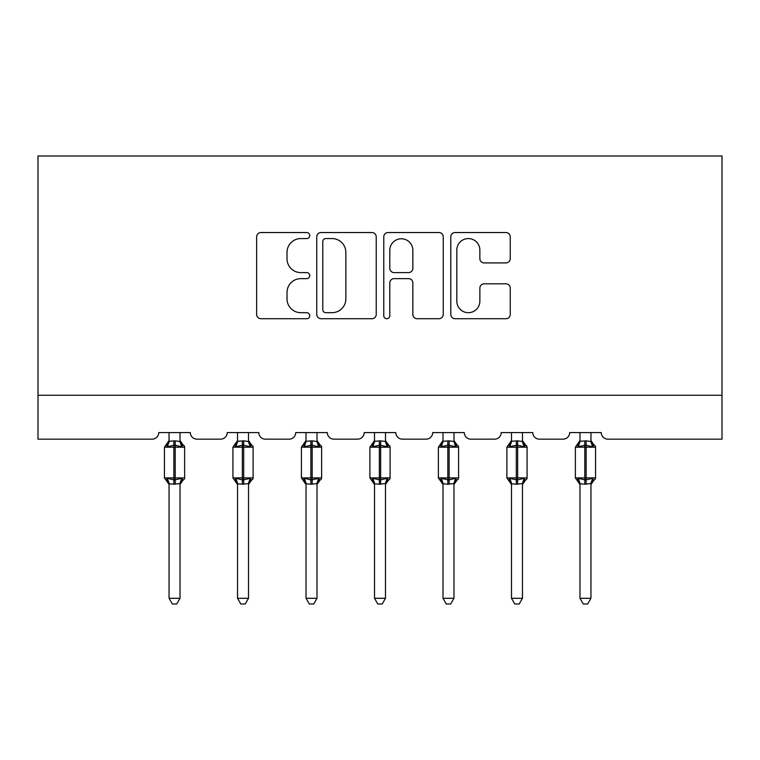 <?xml version="1.0" encoding="UTF-8"?>
<svg xmlns="http://www.w3.org/2000/svg" width="760" height="760" viewBox="0 0 760 760"><rect width="100%" height="100%" fill="white"/><g stroke="black" fill="none" stroke-linecap="round" stroke-linejoin="round"><path stroke-width="1.14" d="M309.757 235.543A3.021 3.021 0 0 0 306.745 232.531L260.955 232.531A4.313 4.313 0 0 0 256.642 236.835L256.642 314.402A4.313 4.313 0 0 0 260.955 318.716L306.745 318.716A3.021 3.021 0 0 0 309.757 315.695A3.021 3.021 0 0 0 306.745 312.683L300.817 312.683A13.794 13.794 0 0 1 287.023 298.889L287.023 292.429A13.794 13.794 0 0 1 300.817 278.635L306.745 278.635A3.021 3.021 0 0 0 309.757 275.623A3.021 3.021 0 0 0 306.745 272.602L300.817 272.602A13.794 13.794 0 0 1 287.023 258.818L287.023 252.348A13.794 13.794 0 0 1 300.817 238.564L306.745 238.564A3.021 3.021 0 0 0 309.757 235.543M505.942 262.912A4.313 4.313 0 0 0 510.245 258.599L510.245 236.835A4.313 4.313 0 0 0 505.942 232.531L455.088 232.531A4.313 4.313 0 0 0 450.784 236.835L450.784 314.402A4.313 4.313 0 0 0 455.088 318.716L505.942 318.716A4.313 4.313 0 0 0 510.245 314.402L510.245 288.116A4.313 4.313 0 0 0 505.942 283.812L484.177 283.812A4.313 4.313 0 0 0 479.864 288.116L479.864 301.15A11.524 11.524 0 0 1 468.34 312.683A11.524 11.524 0 0 1 456.817 301.15L456.817 250.087A11.524 11.524 0 0 1 468.34 238.564A11.524 11.524 0 0 1 479.864 250.087L479.864 258.599A4.313 4.313 0 0 0 484.177 262.912L505.942 262.912M722 395.257L722 155.99L38 155.99L38 439.156L152.142 439.156A6.583 6.583 0 0 0 158.736 432.573L190.342 432.573A6.583 6.583 0 0 0 196.925 439.156L220.637 439.156A6.583 6.583 0 0 0 227.221 432.573L258.827 432.573A6.583 6.583 0 0 0 265.411 439.156L289.123 439.156A6.583 6.583 0 0 0 295.706 432.573L327.313 432.573A6.583 6.583 0 0 0 333.906 439.156L357.608 439.156A6.583 6.583 0 0 0 364.192 432.573L395.808 432.573A6.583 6.583 0 0 0 402.391 439.156L426.094 439.156A6.583 6.583 0 0 0 432.687 432.573L464.293 432.573A6.583 6.583 0 0 0 470.877 439.156L494.589 439.156A6.583 6.583 0 0 0 501.172 432.573L532.779 432.573A6.583 6.583 0 0 0 539.362 439.156L563.075 439.156A6.583 6.583 0 0 0 569.658 432.573L601.264 432.573A6.583 6.583 0 0 0 607.857 439.156L722 439.156L722 395.257L38 395.257M376.228 236.835A4.313 4.313 0 0 0 371.916 232.531L321.072 232.531A4.313 4.313 0 0 0 316.758 236.835L316.758 314.402A4.313 4.313 0 0 0 321.072 318.716L371.916 318.716A4.313 4.313 0 0 0 376.228 314.402L376.228 236.835M388.084 232.531L438.928 232.531A4.313 4.313 0 0 1 443.241 236.835L443.241 314.402A4.313 4.313 0 0 1 438.928 318.716L417.164 318.716A4.313 4.313 0 0 1 412.86 314.402L412.86 282.948A4.313 4.313 0 0 0 408.548 278.635L394.117 278.635A4.313 4.313 0 0 0 389.804 282.948L389.804 315.695A3.021 3.021 0 0 1 386.783 318.716A3.021 3.021 0 0 1 383.772 315.695L383.772 236.835A4.313 4.313 0 0 1 388.084 232.531M325.812 238.564A3.021 3.021 0 0 0 322.791 241.575L322.791 309.662A3.021 3.021 0 0 0 325.812 312.683L332.063 312.683A13.794 13.794 0 0 0 345.847 298.889L345.847 252.348A13.794 13.794 0 0 0 332.063 238.564L325.812 238.564M412.86 250.306A11.524 11.524 0 0 0 401.327 238.773A11.524 11.524 0 0 0 389.804 250.306L389.804 268.299A4.313 4.313 0 0 0 394.117 272.602L408.548 272.602A4.313 4.313 0 0 0 412.86 268.299L412.86 250.306M169.052 598.3L180.025 598.3L176.728 604.01L172.339 604.01L169.052 598.3L169.052 483.769A4.826 4.607 180 0 0 166.516 479.74L167.457 478.334L173.879 479.873L173.879 477.907L175.199 477.907L175.199 445.198L181.621 446.737L183.198 445.113A2.195 2.195 0 0 1 184.632 447.174L164.435 447.174L164.435 477.907L173.879 477.907L173.879 445.198L167.457 446.737L166.516 445.331A4.826 4.607 0 0 0 169.052 441.275L175.199 440.857L180.025 441.503L180.025 432.573M180.025 598.3L180.025 483.569L173.879 484.215L173.879 479.873L175.199 479.873L175.199 477.907L184.632 477.907A2.195 2.195 0 0 1 183.198 479.969L182.561 479.74L183.198 479.969L180.025 484.5M180.025 483.797L180.025 483.797A4.826 4.607 180 0 1 182.561 479.74L181.621 478.334L175.199 479.873L175.199 484.215M173.879 484.215L169.052 483.797M169.052 432.573L169.052 441.303M167.457 446.737L168.102 444.866M181.621 446.737L180.025 441.503M180.025 483.569L181.621 478.334M169.043 483.569L167.457 478.334M237.538 598.3L248.51 598.3L245.214 604.01L240.834 604.01L237.538 598.3L237.538 483.769A4.826 4.607 180 0 0 235.001 479.74L235.942 478.334L242.364 479.873L242.364 477.907L243.684 477.907L243.684 445.198L250.106 446.737L251.683 445.113A2.195 2.195 0 0 1 253.118 447.174L232.93 447.174L232.93 477.907L242.364 477.907L242.364 445.198L235.942 446.737L235.001 445.331A4.826 4.607 0 0 0 237.538 441.275L243.684 440.857L248.52 441.503L248.51 432.573M248.51 598.3L248.52 483.569L242.364 484.215L242.364 479.873L243.684 479.873L243.684 477.907L253.118 477.907A2.195 2.195 0 0 1 251.683 479.969L251.047 479.74L251.683 479.969L248.51 484.5M248.51 483.797L248.51 483.797A4.826 4.607 180 0 1 251.047 479.74L250.106 478.334L243.684 479.873L243.684 484.215M242.364 484.215L237.538 483.797M237.538 432.573L237.538 441.303M235.942 446.737L236.588 444.866M250.106 446.737L248.52 441.503M248.52 483.569L250.106 478.334M237.528 483.569L235.942 478.334M306.023 598.3L316.996 598.3L313.709 604.01L309.32 604.01L306.023 598.3L306.023 483.769A4.826 4.607 180 0 0 303.487 479.74L304.427 478.334L310.849 479.873L310.849 477.907L312.17 477.907L312.17 445.198L318.592 446.737L320.169 445.113A2.195 2.195 0 0 1 321.613 447.174L301.416 447.174L301.416 477.907L310.849 477.907L310.849 445.198L304.427 446.737L303.487 445.331A4.826 4.607 0 0 0 306.023 441.275L312.17 440.857L317.005 441.503L316.996 432.573M316.996 598.3L317.005 483.569L310.849 484.215L310.849 479.873L312.17 479.873L312.17 477.907L321.613 477.907A2.195 2.195 0 0 1 320.169 479.969L319.533 479.74L320.169 479.969L316.996 484.5M316.996 483.797L316.996 483.797A4.826 4.607 180 0 1 319.533 479.74L318.592 478.334L312.17 479.873L312.17 484.215M310.849 484.215L306.023 483.797M306.023 432.573L306.023 441.303M304.427 446.737L305.073 444.866M318.592 446.737L317.005 441.503M317.005 483.569L318.592 478.334M306.023 483.569L304.427 478.334M374.509 598.3L385.491 598.3L382.195 604.01L377.805 604.01L374.509 598.3L374.509 483.769A4.826 4.607 180 0 0 371.972 479.74L372.923 478.334L379.344 479.873L379.344 477.907L380.655 477.907L380.655 445.198L387.077 446.737L388.654 445.113A2.195 2.195 0 0 1 390.099 447.174L369.901 447.174L369.901 477.907L379.344 477.907L379.344 445.198L372.923 446.737L371.972 445.331A4.826 4.607 0 0 0 374.509 441.275L380.655 440.857L385.491 441.503L385.491 432.573M385.491 598.3L385.491 483.569L379.344 484.215L379.344 479.873L380.655 479.873L380.655 477.907L390.099 477.907A2.195 2.195 0 0 1 388.654 479.969L388.027 479.74L388.654 479.969L385.491 484.5M385.491 483.797L385.491 483.797A4.826 4.607 180 0 1 388.027 479.74L387.077 478.334L380.655 479.873L380.655 484.215M379.344 484.215L374.509 483.797M374.509 432.573L374.509 441.303M372.923 446.737L373.568 444.866M387.077 446.737L385.491 441.503M385.491 483.569L387.077 478.334M374.509 483.569L372.923 478.334M443.004 598.3L453.976 598.3L450.68 604.01L446.291 604.01L443.004 598.3L443.004 483.769A4.826 4.607 180 0 0 440.467 479.74L441.408 478.334L447.83 479.873L447.83 477.907L449.151 477.907L449.151 445.198L455.572 446.737L457.149 445.113A2.195 2.195 0 0 1 458.584 447.174L438.387 447.174L438.387 477.907L447.83 477.907L447.83 445.198L441.408 446.737L440.467 445.331A4.826 4.607 0 0 0 443.004 441.275L449.151 440.857L453.976 441.503L453.976 432.573M453.976 598.3L453.976 483.569L447.83 484.215L447.83 479.873L449.151 479.873L449.151 477.907L458.584 477.907A2.195 2.195 0 0 1 457.149 479.969L456.513 479.74L457.149 479.969L453.976 484.5M453.976 483.797L453.976 483.797A4.826 4.607 180 0 1 456.513 479.74L455.572 478.334L449.151 479.873L449.151 484.215M447.83 484.215L443.004 483.797M443.004 432.573L443.004 441.303M441.408 446.737L442.054 444.866M455.572 446.737L453.976 441.503M453.976 483.569L455.572 478.334M442.994 483.569L441.408 478.334M511.489 598.3L522.462 598.3L519.165 604.01L514.786 604.01L511.489 598.3L511.489 483.769A4.826 4.607 180 0 0 508.953 479.74L509.894 478.334L516.315 479.873L516.315 477.907L517.636 477.907L517.636 445.198L524.058 446.737L525.635 445.113A2.195 2.195 0 0 1 527.069 447.174L506.882 447.174L506.882 477.907L516.315 477.907L516.315 445.198L509.894 446.737L508.953 445.331A4.826 4.607 0 0 0 511.489 441.275L517.636 440.857L522.471 441.503L522.462 432.573M522.462 598.3L522.471 483.569L516.315 484.215L516.315 479.873L517.636 479.873L517.636 477.907L527.069 477.907A2.195 2.195 0 0 1 525.635 479.969L524.998 479.74L525.635 479.969L522.462 484.5M522.462 483.797L522.462 483.797A4.826 4.607 180 0 1 524.998 479.74L524.058 478.334L517.636 479.873L517.636 484.215M516.315 484.215L511.489 483.797M511.489 432.573L511.489 441.303M509.894 446.737L510.539 444.866M524.058 446.737L522.471 441.503M522.471 483.569L524.058 478.334M511.48 483.569L509.894 478.334M579.975 598.3L590.947 598.3L587.66 604.01L583.271 604.01L579.975 598.3L579.975 483.769A4.826 4.607 180 0 0 577.438 479.74L578.379 478.334L584.801 479.873L584.801 477.907L586.121 477.907L586.121 445.198L592.543 446.737L594.12 445.113A2.195 2.195 0 0 1 595.564 447.174L575.367 447.174L575.367 477.907L584.801 477.907L584.801 445.198L578.379 446.737L577.438 445.331A4.826 4.607 0 0 0 579.975 441.275L586.121 440.857L590.957 441.503L590.947 432.573M590.947 598.3L590.957 483.569L584.801 484.215L584.801 479.873L586.121 479.873L586.121 477.907L595.564 477.907A2.195 2.195 0 0 1 594.12 479.969L593.484 479.74L594.12 479.969L590.947 484.5M590.947 483.797L590.947 483.797A4.826 4.607 180 0 1 593.484 479.74L592.543 478.334L586.121 479.873L586.121 484.215M584.801 484.215L579.975 483.797M579.975 432.573L579.975 441.303M578.379 446.737L579.025 444.866M592.543 446.737L590.957 441.503M590.957 483.569L592.543 478.334M579.975 483.569L578.379 478.334M175.199 440.857L175.199 445.198L173.879 445.198L173.879 440.857M182.561 445.331A4.826 4.607 0 0 1 180.025 441.275M243.684 440.857L243.684 445.198L242.364 445.198L242.364 440.857M251.047 445.331A4.826 4.607 0 0 1 248.51 441.275M312.17 440.857L312.17 445.198L310.849 445.198L310.849 440.857M319.533 445.331A4.826 4.607 0 0 1 316.996 441.275M380.655 440.857L380.655 445.198L379.344 445.198L379.344 440.857M388.027 445.331A4.826 4.607 0 0 1 385.491 441.275M449.151 440.857L449.151 445.198L447.83 445.198L447.83 440.857M456.513 445.331A4.826 4.607 0 0 1 453.976 441.275M517.636 440.857L517.636 445.198L516.315 445.198L516.315 440.857M524.998 445.331A4.826 4.607 0 0 1 522.462 441.275M586.121 440.857L586.121 445.198L584.801 445.198L584.801 440.857M593.484 445.331A4.826 4.607 0 0 1 590.947 441.275M184.632 477.907L184.632 447.174M169.052 484.5L164.435 477.907M169.052 440.572L164.435 447.174M183.198 445.113L180.025 440.572M253.118 477.907L253.118 447.174M237.538 484.5L232.93 477.907M237.538 440.572L232.93 447.174M251.683 445.113L248.51 440.572M321.613 477.907L321.613 447.174M306.023 484.5L301.416 477.907M306.023 440.572L301.416 447.174M320.169 445.113L316.996 440.572M390.099 477.907L390.099 447.174M374.509 484.5L369.901 477.907M374.509 440.572L369.901 447.174M388.654 445.113L385.491 440.572M458.584 477.907L458.584 447.174M443.004 484.5L438.387 477.907M443.004 440.572L438.387 447.174M457.149 445.113L453.976 440.572M527.069 477.907L527.069 447.174M511.489 484.5L506.882 477.907M511.489 440.572L506.882 447.174M525.635 445.113L522.462 440.572M595.564 477.907L595.564 447.174M579.975 484.5L575.367 477.907M579.975 440.572L575.367 447.174M594.12 445.113L590.947 440.572"/></g></svg>
